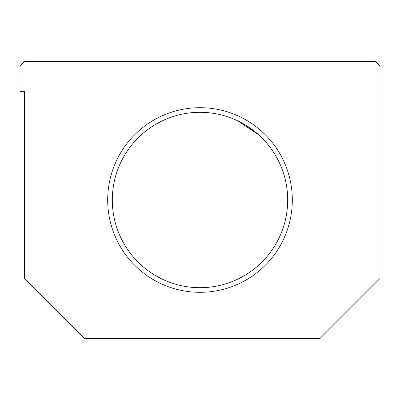 <?xml version="1.0" encoding="UTF-8"?>
<svg xmlns="http://www.w3.org/2000/svg" width="400" height="400" viewBox="0 0 400 400"><rect width="100%" height="100%" fill="white"/><g stroke="black" fill="none" stroke-linecap="round" stroke-linejoin="round"><path stroke-width="0.6" d="M200 292.31A92.31 92.31 0 0 1 107.69 200A92.31 92.31 0 0 1 200 107.69A92.31 92.31 0 0 1 292.31 200A92.31 92.31 0 0 1 200 292.31M200 112.31A87.69 87.69 0 0 0 112.31 200A87.69 87.69 0 0 0 200 287.69A87.69 87.69 0 0 0 287.69 200A87.69 87.69 0 0 0 200 112.31M263.97 140.02L258.44 134.615L246.855 125.875L237.745 120.845L258.44 134.615M262.305 138.29L263.23 139.24M380 278.46L320 338.46L84.615 338.46L24.615 278.46L24.615 91.54L20 91.54L20 66.155L24.615 61.54L375.385 61.54L380 66.155L380 278.46"/></g></svg>
